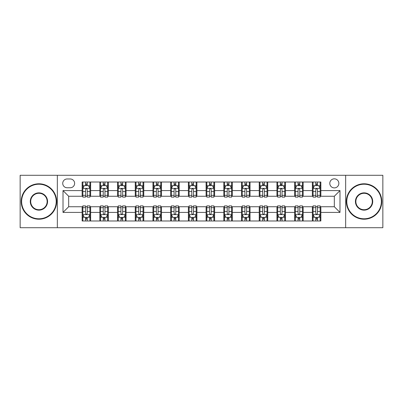<?xml version="1.0" encoding="UTF-8"?>
<svg xmlns="http://www.w3.org/2000/svg" width="403" height="403" viewBox="0 0 403 403"><rect width="100%" height="100%" fill="white"/><g stroke="black" fill="none" stroke-linecap="round" stroke-linejoin="round"><path stroke-width="0.6" d="M334.324 178.831A4.534 4.534 0 0 0 329.79 183.365A4.534 4.534 0 0 0 334.324 187.899A4.534 4.534 0 0 0 338.858 183.365A4.534 4.534 0 0 0 334.324 178.831M345.658 227.71L382.85 227.71L382.85 175.29L345.658 175.29L345.658 227.71L57.342 227.71L57.342 175.29L20.15 175.29L20.15 227.71L57.342 227.71M67.115 187.758L70.233 187.758A4.393 4.393 0 0 0 74.626 183.365A4.393 4.393 0 0 0 70.233 178.972L67.115 178.972A4.393 4.393 0 0 0 62.727 183.365A4.393 4.393 0 0 0 67.115 187.758M345.658 175.29L57.342 175.29M82.136 212.411L63.009 212.411L63.009 190.589L82.136 190.589L82.136 196.256L68.676 196.256L68.676 206.744L82.136 206.744L82.136 220.98L320.864 220.98L320.864 206.744L334.324 206.744L334.324 196.256L320.864 196.256L320.864 190.589L339.991 190.589L339.991 212.411L320.864 212.411M320.864 190.589L320.864 182.02L82.136 182.02L82.136 190.589M312.365 182.02L312.365 196.256L313.071 196.256M315.766 196.256L317.463 196.256M320.158 196.256L320.864 196.256M312.365 196.256L302.446 196.256M294.653 182.02L294.653 196.256L295.364 196.256M298.054 196.256L299.756 196.256M294.653 196.256L284.735 196.256M276.947 182.02L276.947 196.256L277.652 196.256M280.347 196.256L282.045 196.256M276.947 196.256L267.028 196.256M259.235 182.02L259.235 196.256L259.945 196.256M262.635 196.256L264.333 196.256M259.235 196.256L249.316 196.256M241.523 182.02L241.523 196.256L242.233 196.256M244.923 196.256L246.626 196.256M241.523 196.256L231.609 196.256M223.816 182.02L223.816 196.256L224.521 196.256M227.216 196.256L228.914 196.256M223.816 196.256L213.897 196.256M206.104 182.02L206.104 196.256L206.815 196.256M209.505 196.256L211.207 196.256M206.104 196.256L196.185 196.256M188.392 182.02L188.392 196.256L189.103 196.256M191.793 196.256L193.495 196.256M188.392 196.256L178.479 196.256M170.686 182.02L170.686 196.256L171.391 196.256M174.086 196.256L175.784 196.256M170.686 196.256L160.767 196.256M152.974 182.02L152.974 196.256L153.684 196.256M156.374 196.256L158.077 196.256M152.974 196.256L143.055 196.256M135.267 182.02L135.267 196.256L135.972 196.256M138.667 196.256L140.365 196.256M135.267 196.256L125.348 196.256M117.555 182.02L117.555 196.256L118.265 196.256M120.955 196.256L122.653 196.256M117.555 196.256L107.636 196.256M99.843 182.02L99.843 196.256L100.554 196.256M103.244 196.256L104.946 196.256M99.843 196.256L89.929 196.256M82.136 196.256L82.842 196.256M85.537 196.256L87.234 196.256M82.136 206.744L82.842 206.744M85.537 206.744L87.234 206.744M89.929 206.744L90.635 206.744L90.635 220.98M100.554 206.744L90.635 206.744M103.244 206.744L104.946 206.744M107.636 206.744L108.347 206.744L108.347 220.98M118.265 206.744L108.347 206.744M120.955 206.744L122.653 206.744M125.348 206.744L126.053 206.744L126.053 220.98M135.972 206.744L126.053 206.744M138.667 206.744L140.365 206.744M143.055 206.744L143.765 206.744L143.765 220.98M153.684 206.744L143.765 206.744M156.374 206.744L158.077 206.744M160.767 206.744L161.477 206.744L161.477 220.98M171.391 206.744L161.477 206.744M174.086 206.744L175.784 206.744M178.479 206.744L179.184 206.744L179.184 220.98M189.103 206.744L179.184 206.744M191.793 206.744L193.495 206.744M196.185 206.744L196.896 206.744L196.896 220.98M206.815 206.744L196.896 206.744M209.505 206.744L211.207 206.744M213.897 206.744L214.608 206.744L214.608 220.98M224.521 206.744L214.608 206.744M227.216 206.744L228.914 206.744M231.609 206.744L232.314 206.744L232.314 220.98M242.233 206.744L232.314 206.744M244.923 206.744L246.626 206.744M249.316 206.744L250.026 206.744L250.026 220.98M259.945 206.744L250.026 206.744M262.635 206.744L264.333 206.744M267.028 206.744L267.733 206.744L267.733 220.98M277.652 206.744L267.733 206.744M280.347 206.744L282.045 206.744M284.735 206.744L285.445 206.744L285.445 220.98M295.364 206.744L285.445 206.744M298.054 206.744L299.756 206.744M302.446 206.744L303.157 206.744L303.157 220.98M313.071 206.744L303.157 206.744M315.766 206.744L317.463 206.744M320.158 206.744L320.864 206.744M90.635 182.02L90.635 196.256M82.136 185.561L82.842 185.561M85.537 185.561L87.234 185.561M89.929 185.561L90.635 185.561M82.136 217.439L82.842 217.439M85.537 217.439L87.234 217.439M89.929 217.439L90.635 217.439M99.843 206.744L99.843 220.98M108.347 182.02L108.347 196.256M99.843 185.561L100.554 185.561M103.244 185.561L104.946 185.561M107.636 185.561L108.347 185.561M99.843 217.439L100.554 217.439M103.244 217.439L104.946 217.439M107.636 217.439L108.347 217.439M117.555 206.744L117.555 220.98M117.555 217.439L118.265 217.439M120.955 217.439L122.653 217.439M125.348 217.439L126.053 217.439M126.053 182.02L126.053 196.256M117.555 185.561L118.265 185.561M120.955 185.561L122.653 185.561M125.348 185.561L126.053 185.561M135.267 206.744L135.267 220.98M135.267 217.439L135.972 217.439M138.667 217.439L140.365 217.439M143.055 217.439L143.765 217.439M143.765 182.02L143.765 196.256M135.267 185.561L135.972 185.561M138.667 185.561L140.365 185.561M143.055 185.561L143.765 185.561M152.974 206.744L152.974 220.98M152.974 217.439L153.684 217.439M156.374 217.439L158.077 217.439M160.767 217.439L161.477 217.439M161.477 182.02L161.477 196.256M152.974 185.561L153.684 185.561M156.374 185.561L158.077 185.561M160.767 185.561L161.477 185.561M170.686 206.744L170.686 220.98M170.686 217.439L171.391 217.439M174.086 217.439L175.784 217.439M178.479 217.439L179.184 217.439M179.184 182.02L179.184 196.256M170.686 185.561L171.391 185.561M174.086 185.561L175.784 185.561M178.479 185.561L179.184 185.561M188.392 206.744L188.392 220.98M188.392 217.439L189.103 217.439M191.793 217.439L193.495 217.439M196.185 217.439L196.896 217.439M196.896 182.02L196.896 196.256M188.392 185.561L189.103 185.561M191.793 185.561L193.495 185.561M196.185 185.561L196.896 185.561M206.104 206.744L206.104 220.98M206.104 217.439L206.815 217.439M209.505 217.439L211.207 217.439M213.897 217.439L214.608 217.439M214.608 182.02L214.608 196.256M206.104 185.561L206.815 185.561M209.505 185.561L211.207 185.561M213.897 185.561L214.608 185.561M223.816 206.744L223.816 220.98M223.816 217.439L224.521 217.439M227.216 217.439L228.914 217.439M231.609 217.439L232.314 217.439M232.314 182.02L232.314 196.256M223.816 185.561L224.521 185.561M227.216 185.561L228.914 185.561M231.609 185.561L232.314 185.561M241.523 206.744L241.523 220.98M241.523 217.439L242.233 217.439M244.923 217.439L246.626 217.439M249.316 217.439L250.026 217.439M250.026 182.02L250.026 196.256M241.523 185.561L242.233 185.561M244.923 185.561L246.626 185.561M249.316 185.561L250.026 185.561M259.235 206.744L259.235 220.98M259.235 217.439L259.945 217.439M262.635 217.439L264.333 217.439M267.028 217.439L267.733 217.439M267.733 182.02L267.733 196.256M259.235 185.561L259.945 185.561M262.635 185.561L264.333 185.561M267.028 185.561L267.733 185.561M276.947 206.744L276.947 220.98M276.947 217.439L277.652 217.439M280.347 217.439L282.045 217.439M284.735 217.439L285.445 217.439M285.445 182.02L285.445 196.256M276.947 185.561L277.652 185.561M280.347 185.561L282.045 185.561M284.735 185.561L285.445 185.561M294.653 206.744L294.653 220.98M294.653 217.439L295.364 217.439M298.054 217.439L299.756 217.439M302.446 217.439L303.157 217.439M303.157 182.02L303.157 196.256M294.653 185.561L295.364 185.561M298.054 185.561L299.756 185.561M302.446 185.561L303.157 185.561M312.365 206.744L312.365 220.98M312.365 217.439L313.071 217.439M315.766 217.439L317.463 217.439M320.158 217.439L320.864 217.439M312.365 185.561L313.071 185.561M315.766 185.561L317.463 185.561M320.158 185.561L320.864 185.561M68.676 196.256L63.009 190.589M68.676 206.744L63.009 212.411M339.991 190.589L334.324 196.256M339.991 212.411L334.324 206.744M87.234 183.859L85.537 183.859M89.929 195.334L87.234 195.334L87.234 197.107L89.929 197.107L89.929 188.468L88.509 185.632L84.262 185.632L82.842 188.468L82.842 197.107L85.537 197.107L85.537 195.334L82.842 195.334M82.842 188.463L82.842 182.02M89.929 188.468L89.929 182.02M85.537 185.632L85.537 182.02M87.234 182.02L87.234 185.632M87.234 195.334L87.234 189.526C86.67 188.438 86.101 188.438 85.537 189.526L85.537 195.334M85.537 219.141L87.234 219.141M82.842 207.666L85.537 207.666L85.537 205.893L82.842 205.893L82.842 214.532L84.262 217.368L88.509 217.368L89.929 214.532L89.929 205.893L87.234 205.893L87.234 207.666L89.929 207.666M89.929 214.537L89.929 220.98M82.842 214.532L82.842 220.98M87.234 217.368L87.234 220.98M85.537 220.98L85.537 217.368M85.537 207.666L85.537 213.474C86.101 214.562 86.67 214.562 87.234 213.474L87.234 207.666M104.946 183.859L103.244 183.859M107.636 195.334L104.946 195.334L104.946 197.107L107.636 197.107L107.636 188.468L106.221 185.632L101.969 185.632L100.554 188.468L100.554 197.107L103.244 197.107L103.244 195.334L100.554 195.334M100.554 188.463L100.554 182.02M107.636 188.468L107.636 182.02M103.244 185.632L103.244 182.02M104.946 182.02L104.946 185.632M104.946 195.334L104.946 189.526C104.377 188.438 103.813 188.438 103.244 189.526L103.244 195.334M122.653 183.859L120.955 183.859M125.348 195.334L122.653 195.334L122.653 197.107L125.348 197.107L125.348 188.468L123.933 185.632L119.681 185.632L118.265 188.468L118.265 197.107L120.955 197.107L120.955 195.334L118.265 195.334M118.265 188.463L118.265 182.02M125.348 188.468L125.348 182.02M120.955 185.632L120.955 182.02M122.653 182.02L122.653 185.632M122.653 195.334L122.653 189.526C122.089 188.438 121.525 188.438 120.955 189.526L120.955 195.334M140.365 183.859L138.667 183.859M143.055 195.334L140.365 195.334L140.365 197.107L143.055 197.107L143.055 188.468L141.639 185.632L137.388 185.632L135.972 188.468L135.972 197.107L138.667 197.107L138.667 195.334L135.972 195.334M135.972 188.463L135.972 182.02M143.055 188.468L143.055 182.02M138.667 185.632L138.667 182.02M140.365 182.02L140.365 185.632M140.365 195.334L140.365 189.526C139.801 188.438 139.231 188.438 138.667 189.526L138.667 195.334M103.244 219.141L104.946 219.141M100.554 207.666L103.244 207.666L103.244 205.893L100.554 205.893L100.554 214.532L101.969 217.368L106.221 217.368L107.636 214.532L107.636 205.893L104.946 205.893L104.946 207.666L107.636 207.666M107.636 214.537L107.636 220.98M100.554 214.532L100.554 220.98M104.946 217.368L104.946 220.98M103.244 220.98L103.244 217.368M103.244 207.666L103.244 213.474C103.813 214.562 104.377 214.562 104.946 213.474L104.946 207.666M120.955 219.141L122.653 219.141M118.265 207.666L120.955 207.666L120.955 205.893L118.265 205.893L118.265 214.532L119.681 217.368L123.933 217.368L125.348 214.532L125.348 205.893L122.653 205.893L122.653 207.666L125.348 207.666M125.348 214.537L125.348 220.98M118.265 214.532L118.265 220.98M122.653 217.368L122.653 220.98M120.955 220.98L120.955 217.368M120.955 207.666L120.955 213.474C121.52 214.562 122.089 214.562 122.653 213.474L122.653 207.666M138.667 219.141L140.365 219.141M135.972 207.666L138.667 207.666L138.667 205.893L135.972 205.893L135.972 214.532L137.388 217.368L141.639 217.368L143.055 214.532L143.055 205.893L140.365 205.893L140.365 207.666L143.055 207.666M143.055 214.537L143.055 220.98M135.972 214.532L135.972 220.98M140.365 217.368L140.365 220.98M138.667 220.98L138.667 217.368M138.667 207.666L138.667 213.474C139.231 214.562 139.796 214.562 140.365 213.474L140.365 207.666M158.077 183.859L156.374 183.859M160.767 195.334L158.077 195.334L158.077 197.107L160.767 197.107L160.767 188.468L159.351 185.632L155.1 185.632L153.684 188.468L153.684 197.107L156.374 197.107L156.374 195.334L153.684 195.334M153.684 188.463L153.684 182.02M160.767 188.468L160.767 182.02M156.374 185.632L156.374 182.02M158.077 182.02L158.077 185.632M158.077 195.334L158.077 189.526C157.508 188.438 156.943 188.438 156.374 189.526L156.374 195.334M156.374 219.141L158.077 219.141M153.684 207.666L156.374 207.666L156.374 205.893L153.684 205.893L153.684 214.532L155.1 217.368L159.351 217.368L160.767 214.532L160.767 205.893L158.077 205.893L158.077 207.666L160.767 207.666M160.767 214.537L160.767 220.98M153.684 214.532L153.684 220.98M158.077 217.368L158.077 220.98M156.374 220.98L156.374 217.368M156.374 207.666L156.374 213.474C156.943 214.562 157.508 214.562 158.077 213.474L158.077 207.666M38.925 184.216A17.284 17.284 0 0 0 21.636 201.5A17.284 17.284 0 0 0 38.925 218.784A17.284 17.284 0 0 0 56.208 201.5A17.284 17.284 0 0 0 38.925 184.216M38.925 219.212A17.712 17.712 0 0 1 21.213 201.5A17.712 17.712 0 0 1 38.925 183.788A17.712 17.712 0 0 1 56.632 201.5A17.712 17.712 0 0 1 38.925 219.212M38.925 192.856A8.644 8.644 0 0 1 47.564 201.5A8.644 8.644 0 0 1 38.925 210.144A8.644 8.644 0 0 1 30.28 201.5A8.644 8.644 0 0 1 38.925 192.856M38.925 209.716A8.216 8.216 0 0 0 47.141 201.5A8.216 8.216 0 0 0 38.925 193.284A8.216 8.216 0 0 0 30.704 201.5A8.216 8.216 0 0 0 38.925 209.716M364.075 184.216A17.284 17.284 0 0 0 346.792 201.5A17.284 17.284 0 0 0 364.075 218.784A17.284 17.284 0 0 0 381.364 201.5A17.284 17.284 0 0 0 364.075 184.216M364.075 219.212A17.712 17.712 0 0 1 346.368 201.5A17.712 17.712 0 0 1 364.075 183.788A17.712 17.712 0 0 1 381.787 201.5A17.712 17.712 0 0 1 364.075 219.212M364.075 192.856A8.644 8.644 0 0 1 372.72 201.5A8.644 8.644 0 0 1 364.075 210.144A8.644 8.644 0 0 1 355.436 201.5A8.644 8.644 0 0 1 364.075 192.856M364.075 209.716A8.216 8.216 0 0 0 372.296 201.5A8.216 8.216 0 0 0 364.075 193.284A8.216 8.216 0 0 0 355.859 201.5A8.216 8.216 0 0 0 364.075 209.716M175.784 183.859L174.086 183.859M178.479 195.334L175.784 195.334L175.784 197.107L178.479 197.107L178.479 188.468L177.058 185.632L172.811 185.632L171.391 188.468L171.391 197.107L174.086 197.107L174.086 195.334L171.391 195.334M171.391 188.463L171.391 182.02M178.479 188.468L178.479 182.02M174.086 185.632L174.086 182.02M175.784 182.02L175.784 185.632M175.784 195.334L175.784 189.526C175.219 188.438 174.65 188.438 174.086 189.526L174.086 195.334M174.086 219.141L175.784 219.141M171.391 207.666L174.086 207.666L174.086 205.893L171.391 205.893L171.391 214.532L172.811 217.368L177.058 217.368L178.479 214.532L178.479 205.893L175.784 205.893L175.784 207.666L178.479 207.666M178.479 214.537L178.479 220.98M171.391 214.532L171.391 220.98M175.784 217.368L175.784 220.98M174.086 220.98L174.086 217.368M174.086 207.666L174.086 213.474C174.65 214.562 175.219 214.562 175.784 213.474L175.784 207.666M193.495 183.859L191.793 183.859M196.185 195.334L193.495 195.334L193.495 197.107L196.185 197.107L196.185 188.468L194.77 185.632L190.518 185.632L189.103 188.468L189.103 197.107L191.793 197.107L191.793 195.334L189.103 195.334M189.103 188.463L189.103 182.02M196.185 188.468L196.185 182.02M191.793 185.632L191.793 182.02M193.495 182.02L193.495 185.632M193.495 195.334L193.495 189.526C192.931 188.438 192.362 188.438 191.793 189.526L191.793 195.334M191.793 219.141L193.495 219.141M189.103 207.666L191.793 207.666L191.793 205.893L189.103 205.893L189.103 214.532L190.518 217.368L194.77 217.368L196.185 214.532L196.185 205.893L193.495 205.893L193.495 207.666L196.185 207.666M196.185 214.537L196.185 220.98M189.103 214.532L189.103 220.98M193.495 217.368L193.495 220.98M191.793 220.98L191.793 217.368M191.793 207.666L191.793 213.474C192.362 214.562 192.926 214.562 193.495 213.474L193.495 207.666M211.207 183.859L209.505 183.859M213.897 195.334L211.207 195.334L211.207 197.107L213.897 197.107L213.897 188.468L212.482 185.632L208.23 185.632L206.815 188.468L206.815 197.107L209.505 197.107L209.505 195.334L206.815 195.334M206.815 188.463L206.815 182.02M213.897 188.468L213.897 182.02M209.505 185.632L209.505 182.02M211.207 182.02L211.207 185.632M211.207 195.334L211.207 189.526C210.638 188.438 210.074 188.438 209.505 189.526L209.505 195.334M209.505 219.141L211.207 219.141M206.815 207.666L209.505 207.666L209.505 205.893L206.815 205.893L206.815 214.532L208.23 217.368L212.482 217.368L213.897 214.532L213.897 205.893L211.207 205.893L211.207 207.666L213.897 207.666M213.897 214.537L213.897 220.98M206.815 214.532L206.815 220.98M211.207 217.368L211.207 220.98M209.505 220.98L209.505 217.368M209.505 207.666L209.505 213.474C210.069 214.562 210.638 214.562 211.207 213.474L211.207 207.666M228.914 183.859L227.216 183.859M231.609 195.334L228.914 195.334L228.914 197.107L231.609 197.107L231.609 188.468L230.189 185.632L225.942 185.632L224.521 188.468L224.521 197.107L227.216 197.107L227.216 195.334L224.521 195.334M224.521 188.463L224.521 182.02M231.609 188.468L231.609 182.02M227.216 185.632L227.216 182.02M228.914 182.02L228.914 185.632M228.914 195.334L228.914 189.526C228.35 188.438 227.781 188.438 227.216 189.526L227.216 195.334M227.216 219.141L228.914 219.141M224.521 207.666L227.216 207.666L227.216 205.893L224.521 205.893L224.521 214.532L225.942 217.368L230.189 217.368L231.609 214.532L231.609 205.893L228.914 205.893L228.914 207.666L231.609 207.666M231.609 214.537L231.609 220.98M224.521 214.532L224.521 220.98M228.914 217.368L228.914 220.98M227.216 220.98L227.216 217.368M227.216 207.666L227.216 213.474C227.781 214.562 228.35 214.562 228.914 213.474L228.914 207.666M246.626 183.859L244.923 183.859M249.316 195.334L246.626 195.334L246.626 197.107L249.316 197.107L249.316 188.468L247.9 185.632L243.649 185.632L242.233 188.468L242.233 197.107L244.923 197.107L244.923 195.334L242.233 195.334M242.233 188.463L242.233 182.02M249.316 188.468L249.316 182.02M244.923 185.632L244.923 182.02M246.626 182.02L246.626 185.632M246.626 195.334L246.626 189.526C246.057 188.438 245.492 188.438 244.923 189.526L244.923 195.334M244.923 219.141L246.626 219.141M242.233 207.666L244.923 207.666L244.923 205.893L242.233 205.893L242.233 214.532L243.649 217.368L247.9 217.368L249.316 214.532L249.316 205.893L246.626 205.893L246.626 207.666L249.316 207.666M249.316 214.537L249.316 220.98M242.233 214.532L242.233 220.98M246.626 217.368L246.626 220.98M244.923 220.98L244.923 217.368M244.923 207.666L244.923 213.474C245.492 214.562 246.057 214.562 246.626 213.474L246.626 207.666M264.333 183.859L262.635 183.859M267.028 195.334L264.333 195.334L264.333 197.107L267.028 197.107L267.028 188.468L265.612 185.632L261.361 185.632L259.945 188.468L259.945 197.107L262.635 197.107L262.635 195.334L259.945 195.334M259.945 188.463L259.945 182.02M267.028 188.468L267.028 182.02M262.635 185.632L262.635 182.02M264.333 182.02L264.333 185.632M264.333 195.334L264.333 189.526C263.769 188.438 263.204 188.438 262.635 189.526L262.635 195.334M262.635 219.141L264.333 219.141M259.945 207.666L262.635 207.666L262.635 205.893L259.945 205.893L259.945 214.532L261.361 217.368L265.612 217.368L267.028 214.532L267.028 205.893L264.333 205.893L264.333 207.666L267.028 207.666M267.028 214.537L267.028 220.98M259.945 214.532L259.945 220.98M264.333 217.368L264.333 220.98M262.635 220.98L262.635 217.368M262.635 207.666L262.635 213.474C263.199 214.562 263.769 214.562 264.333 213.474L264.333 207.666M282.045 183.859L280.347 183.859M284.735 195.334L282.045 195.334L282.045 197.107L284.735 197.107L284.735 188.468L283.319 185.632L279.067 185.632L277.652 188.468L277.652 197.107L280.347 197.107L280.347 195.334L277.652 195.334M277.652 188.463L277.652 182.02M284.735 188.468L284.735 182.02M280.347 185.632L280.347 182.02M282.045 182.02L282.045 185.632M282.045 195.334L282.045 189.526C281.48 188.438 280.911 188.438 280.347 189.526L280.347 195.334M280.347 219.141L282.045 219.141M277.652 207.666L280.347 207.666L280.347 205.893L277.652 205.893L277.652 214.532L279.067 217.368L283.319 217.368L284.735 214.532L284.735 205.893L282.045 205.893L282.045 207.666L284.735 207.666M284.735 214.537L284.735 220.98M277.652 214.532L277.652 220.98M282.045 217.368L282.045 220.98M280.347 220.98L280.347 217.368M280.347 207.666L280.347 213.474C280.911 214.562 281.475 214.562 282.045 213.474L282.045 207.666M299.756 183.859L298.054 183.859M302.446 195.334L299.756 195.334L299.756 197.107L302.446 197.107L302.446 188.468L301.031 185.632L296.779 185.632L295.364 188.468L295.364 197.107L298.054 197.107L298.054 195.334L295.364 195.334M295.364 188.463L295.364 182.02M302.446 188.468L302.446 182.02M298.054 185.632L298.054 182.02M299.756 182.02L299.756 185.632M299.756 195.334L299.756 189.526C299.187 188.438 298.623 188.438 298.054 189.526L298.054 195.334M298.054 219.141L299.756 219.141M295.364 207.666L298.054 207.666L298.054 205.893L295.364 205.893L295.364 214.532L296.779 217.368L301.031 217.368L302.446 214.532L302.446 205.893L299.756 205.893L299.756 207.666L302.446 207.666M302.446 214.537L302.446 220.98M295.364 214.532L295.364 220.98M299.756 217.368L299.756 220.98M298.054 220.98L298.054 217.368M298.054 207.666L298.054 213.474C298.623 214.562 299.187 214.562 299.756 213.474L299.756 207.666M317.463 183.859L315.766 183.859M320.158 195.334L317.463 195.334L317.463 197.107L320.158 197.107L320.158 188.468L318.738 185.632L314.491 185.632L313.071 188.468L313.071 197.107L315.766 197.107L315.766 195.334L313.071 195.334M313.071 188.463L313.071 182.02M320.158 188.468L320.158 182.02M315.766 185.632L315.766 182.02M317.463 182.02L317.463 185.632M317.463 195.334L317.463 189.526C316.899 188.438 316.33 188.438 315.766 189.526L315.766 195.334M315.766 219.141L317.463 219.141M313.071 207.666L315.766 207.666L315.766 205.893L313.071 205.893L313.071 214.532L314.491 217.368L318.738 217.368L320.158 214.532L320.158 205.893L317.463 205.893L317.463 207.666L320.158 207.666M320.158 214.537L320.158 220.98M313.071 214.532L313.071 220.98M317.463 217.368L317.463 220.98M315.766 220.98L315.766 217.368M315.766 207.666L315.766 213.474C316.33 214.562 316.899 214.562 317.463 213.474L317.463 207.666M99.843 212.411L90.635 212.411M99.843 190.589L90.635 190.589M117.555 190.589L108.347 190.589M117.555 212.411L108.347 212.411M135.267 190.589L126.053 190.589M135.267 212.411L126.053 212.411M152.974 190.589L143.765 190.589M152.974 212.411L143.765 212.411M170.686 190.589L161.477 190.589M170.686 212.411L161.477 212.411M188.392 190.589L179.184 190.589M188.392 212.411L179.184 212.411M206.104 190.589L196.896 190.589M206.104 212.411L196.896 212.411M223.816 190.589L214.608 190.589M223.816 212.411L214.608 212.411M241.523 190.589L232.314 190.589M241.523 212.411L232.314 212.411M259.235 190.589L250.026 190.589M259.235 212.411L250.026 212.411M276.947 190.589L267.733 190.589M276.947 212.411L267.733 212.411M294.653 190.589L285.445 190.589M294.653 212.411L285.445 212.411M312.365 190.589L303.157 190.589M312.365 212.411L303.157 212.411M89.894 188.392L82.877 188.392M82.842 185.803L84.177 185.803M88.595 185.803L89.929 185.803M85.537 191.536L82.842 191.536M89.929 191.536L87.234 191.536M87.234 184.76L85.537 184.76M82.877 214.608L89.894 214.608M89.929 217.197L88.595 217.197M84.177 217.197L82.842 217.197M87.234 211.464L89.929 211.464M82.842 211.464L85.537 211.464M85.537 218.24L87.234 218.24M107.601 188.392L100.589 188.392M100.554 185.803L101.883 185.803M106.306 185.803L107.636 185.803M103.244 191.536L100.554 191.536M107.636 191.536L104.946 191.536M104.946 184.76L103.244 184.76M125.313 188.392L118.301 188.392M118.265 185.803L119.595 185.803M124.013 185.803L125.348 185.803M120.955 191.536L118.265 191.536M125.348 191.536L122.653 191.536M122.653 184.76L120.955 184.76M143.02 188.392L136.007 188.392M135.972 185.803L137.307 185.803M141.725 185.803L143.055 185.803M138.667 191.536L135.972 191.536M143.055 191.536L140.365 191.536M140.365 184.76L138.667 184.76M100.589 214.608L107.601 214.608M107.636 217.197L106.306 217.197M101.883 217.197L100.554 217.197M104.946 211.464L107.636 211.464M100.554 211.464L103.244 211.464M103.244 218.24L104.946 218.24M118.301 214.608L125.313 214.608M125.348 217.197L124.013 217.197M119.595 217.197L118.265 217.197M122.653 211.464L125.348 211.464M118.265 211.464L120.955 211.464M120.955 218.24L122.653 218.24M136.007 214.608L143.02 214.608M143.055 217.197L141.725 217.197M137.307 217.197L135.972 217.197M140.365 211.464L143.055 211.464M135.972 211.464L138.667 211.464M138.667 218.24L140.365 218.24M160.732 188.392L153.719 188.392M153.684 185.803L155.014 185.803M159.437 185.803L160.767 185.803M156.374 191.536L153.684 191.536M160.767 191.536L158.077 191.536M158.077 184.76L156.374 184.76M153.719 214.608L160.732 214.608M160.767 217.197L159.437 217.197M155.014 217.197L153.684 217.197M158.077 211.464L160.767 211.464M153.684 211.464L156.374 211.464M156.374 218.24L158.077 218.24M178.443 188.392L171.426 188.392M171.391 185.803L172.726 185.803M177.144 185.803L178.479 185.803M174.086 191.536L171.391 191.536M178.479 191.536L175.784 191.536M175.784 184.76L174.086 184.76M171.426 214.608L178.443 214.608M178.479 217.197L177.144 217.197M172.726 217.197L171.391 217.197M175.784 211.464L178.479 211.464M171.391 211.464L174.086 211.464M174.086 218.24L175.784 218.24M196.15 188.392L189.138 188.392M189.103 185.803L190.433 185.803M194.856 185.803L196.185 185.803M191.793 191.536L189.103 191.536M196.185 191.536L193.495 191.536M193.495 184.76L191.793 184.76M189.138 214.608L196.15 214.608M196.185 217.197L194.856 217.197M190.433 217.197L189.103 217.197M193.495 211.464L196.185 211.464M189.103 211.464L191.793 211.464M191.793 218.24L193.495 218.24M213.862 188.392L206.85 188.392M206.815 185.803L208.144 185.803M212.567 185.803L213.897 185.803M209.505 191.536L206.815 191.536M213.897 191.536L211.207 191.536M211.207 184.76L209.505 184.76M206.85 214.608L213.862 214.608M213.897 217.197L212.567 217.197M208.144 217.197L206.815 217.197M211.207 211.464L213.897 211.464M206.815 211.464L209.505 211.464M209.505 218.24L211.207 218.24M231.574 188.392L224.557 188.392M224.521 185.803L225.856 185.803M230.274 185.803L231.609 185.803M227.216 191.536L224.521 191.536M231.609 191.536L228.914 191.536M228.914 184.76L227.216 184.76M224.557 214.608L231.574 214.608M231.609 217.197L230.274 217.197M225.856 217.197L224.521 217.197M228.914 211.464L231.609 211.464M224.521 211.464L227.216 211.464M227.216 218.24L228.914 218.24M249.281 188.392L242.268 188.392M242.233 185.803L243.563 185.803M247.986 185.803L249.316 185.803M244.923 191.536L242.233 191.536M249.316 191.536L246.626 191.536M246.626 184.76L244.923 184.76M242.268 214.608L249.281 214.608M249.316 217.197L247.986 217.197M243.563 217.197L242.233 217.197M246.626 211.464L249.316 211.464M242.233 211.464L244.923 211.464M244.923 218.24L246.626 218.24M266.993 188.392L259.98 188.392M259.945 185.803L261.275 185.803M265.693 185.803L267.028 185.803M262.635 191.536L259.945 191.536M267.028 191.536L264.333 191.536M264.333 184.76L262.635 184.76M259.98 214.608L266.993 214.608M267.028 217.197L265.693 217.197M261.275 217.197L259.945 217.197M264.333 211.464L267.028 211.464M259.945 211.464L262.635 211.464M262.635 218.24L264.333 218.24M284.699 188.392L277.687 188.392M277.652 185.803L278.987 185.803M283.405 185.803L284.735 185.803M280.347 191.536L277.652 191.536M284.735 191.536L282.045 191.536M282.045 184.76L280.347 184.76M277.687 214.608L284.699 214.608M284.735 217.197L283.405 217.197M278.987 217.197L277.652 217.197M282.045 211.464L284.735 211.464M277.652 211.464L280.347 211.464M280.347 218.24L282.045 218.24M302.411 188.392L295.399 188.392M295.364 185.803L296.694 185.803M301.117 185.803L302.446 185.803M298.054 191.536L295.364 191.536M302.446 191.536L299.756 191.536M299.756 184.76L298.054 184.76M295.399 214.608L302.411 214.608M302.446 217.197L301.117 217.197M296.694 217.197L295.364 217.197M299.756 211.464L302.446 211.464M295.364 211.464L298.054 211.464M298.054 218.24L299.756 218.24M320.123 188.392L313.106 188.392M313.071 185.803L314.405 185.803M318.823 185.803L320.158 185.803M315.766 191.536L313.071 191.536M320.158 191.536L317.463 191.536M317.463 184.76L315.766 184.76M313.106 214.608L320.123 214.608M320.158 217.197L318.823 217.197M314.405 217.197L313.071 217.197M317.463 211.464L320.158 211.464M313.071 211.464L315.766 211.464M315.766 218.24L317.463 218.24"/></g></svg>
